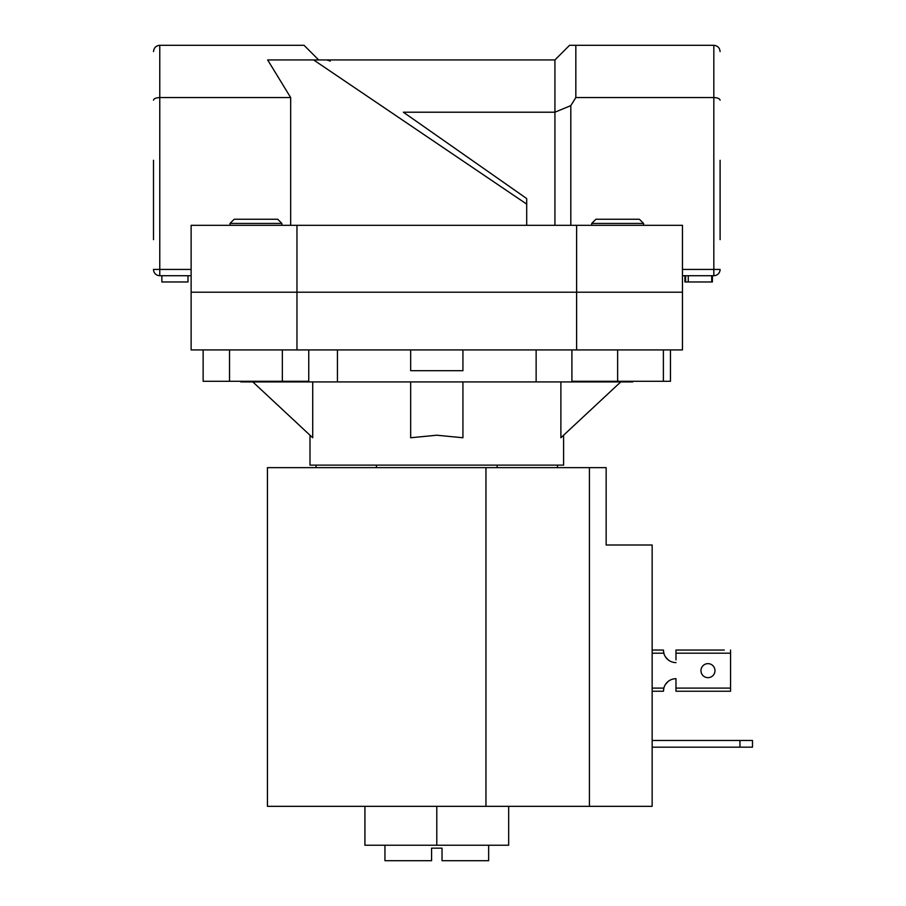 <?xml version="1.0" encoding="UTF-8"?>
<svg xmlns="http://www.w3.org/2000/svg" width="906" height="906" viewBox="0 0 906 906"><rect width="100%" height="100%" fill="white"/><g stroke="black" fill="none" stroke-linecap="round" stroke-linejoin="round"><path stroke-width="1.36" d="M508.662 806.34L508.662 845.23L364.925 845.23L364.925 806.34M436.794 845.23L436.794 806.34L589.421 806.34L589.421 467.632L606.148 467.632L606.148 544.993L652.15 544.993L652.15 806.34L589.421 806.34M739.953 747.167L739.953 740.485L752.501 740.485L752.501 747.167L652.15 747.167M739.953 740.485L652.15 740.485M436.794 806.34L267.44 806.34L267.44 467.632L589.421 467.632M663.385 349.92L663.385 381.29L670.463 381.29L670.463 349.92M281.868 223.431L230.022 223.431L234.201 219.252L277.689 219.252L281.868 223.431L281.868 225.311M230.022 223.431L230.022 225.311M308.753 349.92L308.753 381.29L282.355 381.29L282.355 349.92M282.355 381.29L229.535 381.29L229.535 349.92M229.535 381.29L203.137 381.29L203.137 349.92M591.72 223.431L595.899 219.252L639.387 219.252L643.577 223.431L591.72 223.431L591.72 225.311M663.385 381.29L617.643 381.29L617.643 349.92M617.643 381.29L571.913 381.29L571.913 349.92M724.279 650.055L675.978 650.055L724.279 650.055M652.15 691.244L663.441 691.244A12.548 12.548 0 0 1 663.475 690.315M663.475 650.984A12.548 12.548 0 0 1 663.441 650.055L652.15 650.055L663.441 650.055L663.838 653.192A12.548 12.548 0 0 0 675.978 662.603A12.548 12.548 0 0 1 668.186 659.885L665.366 656.748L668.186 659.885M668.186 681.414L665.366 684.551L668.186 681.414A12.548 12.548 0 0 1 675.978 678.696L675.978 681.414M675.978 659.885L675.978 650.055M714.97 670.644A6.999 6.999 0 0 0 707.971 663.645A6.999 6.999 0 0 0 700.961 670.644A6.999 6.999 0 0 0 707.971 677.654A6.999 6.999 0 0 0 714.97 670.644M730.553 688.107L675.978 688.107L675.978 691.244L730.553 691.244L730.553 650.055M675.978 688.107L675.978 678.696A12.548 12.548 0 0 0 663.838 688.107L663.441 691.244M720.1 160.294L720.1 239.637M153.499 239.637L153.499 160.294M296.964 225.311L682.467 225.311L682.467 292.219L191.132 292.219L296.964 292.219L296.964 349.92L191.132 349.92L191.132 225.311L296.964 225.311L296.964 292.219L682.467 292.219L682.467 349.92L296.964 349.92M576.624 225.311L576.624 349.92M682.467 269.433L720.1 269.433A6.274 6.274 0 0 1 713.826 275.707A6.274 6.274 0 0 0 720.1 269.433A6.274 6.274 0 0 1 713.826 275.707L682.467 275.707M403.351 112.208L526.703 198.573L403.351 112.208L554.925 112.208L554.925 59.932L569.557 45.3L713.826 45.3C717.609 45.696 719.692 47.792 720.1 51.574C719.692 47.792 717.609 45.696 713.826 45.3L713.826 97.565L575.831 97.565L575.831 45.3M526.703 198.833L526.703 225.311M526.703 204.11L313.612 59.932L267.655 59.932L290.667 97.565L290.667 225.311M290.667 97.565L159.773 97.565C155.991 97.735 153.895 98.595 153.499 100.17M191.132 275.707L159.773 275.707L159.773 45.3C155.991 45.696 153.895 47.792 153.499 51.574C153.895 47.792 155.991 45.696 159.773 45.3L304.031 45.3L318.663 59.932L313.612 59.932L554.925 59.932M554.925 225.311L554.925 112.208L570.814 105.628L575.831 97.565M570.814 105.628L570.814 225.311M326.715 59.932L330.316 61.064L326.715 59.932M159.773 275.707A6.274 6.274 0 0 1 153.499 269.433A6.274 6.274 0 0 0 159.773 275.707A6.274 6.274 0 0 1 153.499 269.433L191.132 269.433M720.1 100.17C719.692 98.595 717.609 97.735 713.826 97.565L713.826 275.707M187.995 275.707L187.995 281.97L161.857 281.97L161.857 275.707M684.925 275.707L684.925 281.97L685.593 281.97L685.593 275.707M685.593 281.97L712.399 281.97L712.399 275.707M711.731 281.97L711.731 275.707M688.277 281.97L688.277 275.707M488.651 845.23L488.651 860.7L442.026 860.7L442.026 848.152L431.573 848.152L431.573 860.7L384.948 860.7L384.948 845.23M563.6 435.22L563.6 465.129L309.988 465.129L309.988 435.22M620.769 381.913L560.882 437.757L560.882 381.913M462.932 381.913L462.932 437.757L436.794 435.22L410.667 437.757L410.667 381.913M252.819 381.913L312.717 437.757L312.717 381.913M240.792 381.29L240.792 381.913L632.807 381.913L632.807 381.29M316.081 467.632L316.081 465.129M376.443 467.632L376.443 465.129M557.507 467.632L557.507 465.129M497.156 467.632L497.156 465.129M536.137 381.913L536.137 349.92M462.932 349.92L462.932 370.69L410.667 370.69L410.667 349.92M337.451 381.913L337.451 349.92M485.956 467.632L485.956 806.34M675.978 653.192L730.553 653.192M652.15 653.192L663.838 653.192M663.838 688.107L652.15 688.107M643.577 223.431L643.577 225.311"/></g></svg>

